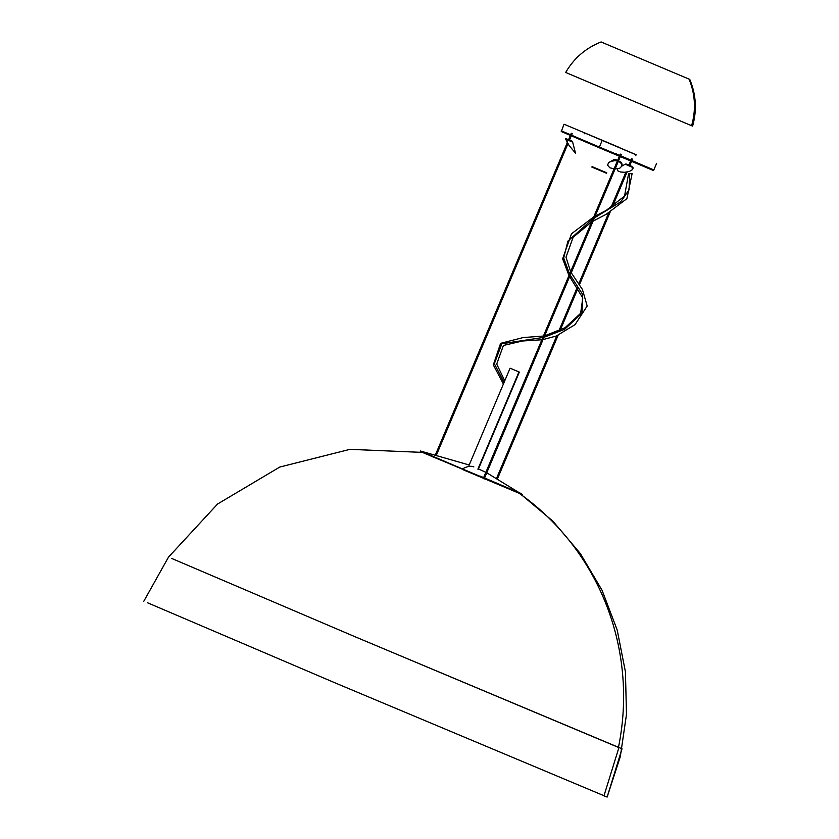 <?xml version="1.0" encoding="UTF-8"?>
<svg xmlns="http://www.w3.org/2000/svg" width="839" height="839" viewBox="0 0 839 839"><rect width="100%" height="100%" fill="white"/><g stroke="black" fill="none" stroke-linecap="round" stroke-linejoin="round"><path stroke-width="1.26" d="M632.103 173.621L629.711 173.358L629.061 189.866L620.724 201.821L594.432 217.888L620.724 201.821L629.061 189.866L629.711 173.358L628.6 173.61L632.113 173.652M593.026 218.633L567.93 241.066L563.672 258.013L569.597 274.112L563.672 258.013L567.93 241.066L593.026 218.633M570.247 275.15L582.591 294.279L582.035 313.02L564.668 329.308L543.987 337.299L564.668 329.308L582.035 313.02L582.591 294.279L570.247 275.15M542.812 337.509L501.858 343.738L494.349 363.696L504.05 382.49L494.349 363.696L501.858 343.738L542.812 337.509M617.577 168.744L617.64 170.757L620.577 171.995L624.751 172.299L629.407 171.45L632.428 169.677L632.082 167.139L625.233 164.234L628.421 165.598L628.579 165.01M621.898 166.091L625.233 164.234C625.758 163.762 627.289 164.192 629.827 165.545L626.544 164.171L632.124 166.521L628.841 165.147L628.421 165.598L632.082 167.139L632.428 169.677L633.12 168.052L631.641 166.311A1.51 1.238 -66.9 0 0 631.631 166.311M609.691 162.011L613.907 159.662C614.379 159.148 615.92 159.588 618.511 160.962L619.622 161.455A1.51 0.87 112.8 0 1 619.958 161.843L622.119 164.832L621.521 163.175L621.93 166.017L619.832 168.178L614.746 169.09L609.806 167.758L607.551 165.189L608.548 162.818L613.907 159.662L617.105 160.375M617.336 161.098L616.476 160.731L617.336 161.098M621.447 162.839L618.479 161.581L621.447 162.839M633.12 168.052L632.942 167.496M609.617 162.053L610.268 161.717M615.155 160.679L616.403 160.731L614.138 159.767L611.799 161.161L615.155 160.679M568.087 140.186L565.434 139.054L568.087 140.186L568.506 139.725L566.22 138.76A1.51 1.5 114.7 0 0 565.402 138.655L569.062 145.42L575.512 153.222L572.659 142.106L568.087 140.186L572.659 142.106C572.838 141.497 571.779 140.837 569.492 140.123L568.506 139.725L566.954 142.095L568.318 140.26L566.325 139.421M567.112 73.087L692.123 125.923M618.416 147.066L564.039 124.235L618.416 147.066M561.973 131.838L599.161 147.727L599.382 147.066L561.26 130.811L599.382 147.066L602.161 140.491L599.382 147.066L653.843 169.918L656.622 163.343M566.661 72.867L691.598 125.714C696.087 109.825 695.237 94.293 689.06 79.118L601.773 42.244L689.06 79.118C695.237 94.293 696.087 109.825 691.598 125.714L692.595 126.102C697.052 110.203 696.108 94.629 689.752 79.38L689.06 79.118M565.664 72.49C573.96 58.206 585.779 48.022 601.133 41.95L601.836 42.223M565.517 138.655L565.402 138.655A1.51 1.5 -65.3 0 1 566.22 138.76L566.482 138.865A1.51 1.363 112.6 0 1 566.482 138.865L569.041 139.935M619.297 161.319L620.797 161.937L619.287 161.298M606.482 173.243L591.789 167.034L606.482 173.243M592.124 166.625L606.765 172.813L592.124 166.625M615.721 153.673L653.12 169.635L599.382 147.066L599.161 147.727L652.595 170.17L653.319 170.453L653.392 169.709M569.492 140.123L566.472 138.855A1.51 1.363 -67.4 0 0 566.472 138.855L565.402 138.655M621.993 164.14L622.119 164.832M626.146 164.612L628.652 165.671M617.525 160.564L618.207 161.109L617.525 160.564M619.958 161.843A1.51 0.87 -67.2 0 0 619.622 161.455L618.207 161.109L619.958 161.843M469.2 464.995L420.433 451.015L432.2 456.626L462.446 468.928L420.433 451.015L462.446 468.928A252.266 44.236 -67.1 0 1 473.846 466.904C470.805 465.676 467.008 466.358 462.446 468.928L521.669 493.814L480.453 476.216M420.339 451.518L480.244 476.657M520.149 493.091L462.268 469.389L522.183 494.538L486.756 472.787M172.016 558.575L355.212 636.811L622.014 748.787L607.142 797.05L334.751 682.736L147.412 602.717M168.461 557.19L217.542 504.04L279.765 467.05L349.968 449.347L422.29 452.389M171.555 558.375L355.128 636.77L618.92 747.601L603.965 795.844M168.482 557.159L143.773 601.311M635.689 154.628L584.521 132.887L635.689 154.628M635.731 154.533L584.531 132.898L635.731 154.533M518.953 371.95L510.081 368.195L519.341 372.107L510.469 368.352L519.341 372.107L477.894 469.158L518.953 371.95M435.714 454.266L567.321 142.714L435.714 454.266M568.569 139.756L570.363 135.499L568.569 139.756M567.94 143.721L436.668 454.497L567.919 143.679M569.419 140.113L571.212 135.866M484.606 477.632L618.301 161.14L484.606 477.632M618.385 160.931L620.21 156.61L618.385 160.931M619.465 156.295L617.64 160.616M617.514 160.92L483.862 477.318M631.033 161.172L629.281 165.325L631.033 161.172M626.397 172.152L611.568 207.264L626.397 172.152M609.324 212.571L579.025 284.295L609.324 212.571M577.442 288.05L559.33 330.933L577.442 288.05M557.358 335.59L497.128 478.178L557.358 335.59M519.351 493.395A251.26 247.358 112 0 1 618.458 747.413A251.26 247.358 -68 0 0 519.351 493.395M607.1 797.019L603.503 795.645A251.26 0.692 22.9 0 0 607.142 797.05L620.325 756.558L626.481 714.409L625.433 671.829L617.21 630.047L602.045 590.247L580.378 553.583L552.838 521.103L520.19 493.741M504.742 380.843L496.709 364.063L503.41 345.458L522.414 341.001L541.858 339.764M543.022 339.585L556.257 336.04L575.061 324.609L587.185 306.025L582.423 289.476L571.254 272.759M570.625 271.668L565.989 257.216L573.152 237.248L591.61 221.978M593.037 221.181L606.167 214.302L626.89 198.654L632.113 173.642M503.4 384.01L493.322 364.902L500.589 343.35L523.148 337.561L543.431 336.051M544.605 335.841L565.035 327.734L580.64 313.325L582.79 297.897L569.629 276.618M568.968 275.58L562.633 258.779L571.495 233.766L593.75 216.913M595.155 216.179L606.219 210.379L624.541 196.074L628.6 173.621M629.827 165.545L631.641 166.311M620.304 156.652L618.479 160.973L621.678 162.944L622.014 164.224M561.249 131.566L564.039 124.235M485.854 472.347L478.073 468.728M584.133 133.821L584.521 132.887M635.752 155.624L636.14 154.691M510.081 368.195L469.022 465.404M519.341 372.107L478.282 469.316M435.672 454.256L567.3 142.672M568.307 140.281L570.331 135.488M570.604 134.848L571.275 133.254M569.23 140.669L571.254 135.876M571.527 135.236L572.198 133.642M483.212 478.608L619.371 156.264M619.643 155.614L620.294 154.093M484.134 478.996L618.395 161.172M620.577 156.002L621.217 154.481M497.621 478.45L558.103 335.275M560.095 330.545L577.819 288.606M579.403 284.841L610.131 212.11M612.397 206.73L627.048 172.047M629.575 166.08L631.557 161.382M631.83 160.742L632.533 159.064M496.74 477.957L556.771 335.831M558.722 331.227L577.148 287.609M578.732 283.865L608.695 212.928M610.918 207.663L625.894 172.205M628.642 165.692L630.624 160.994M630.897 160.354L631.61 158.665"/></g></svg>
